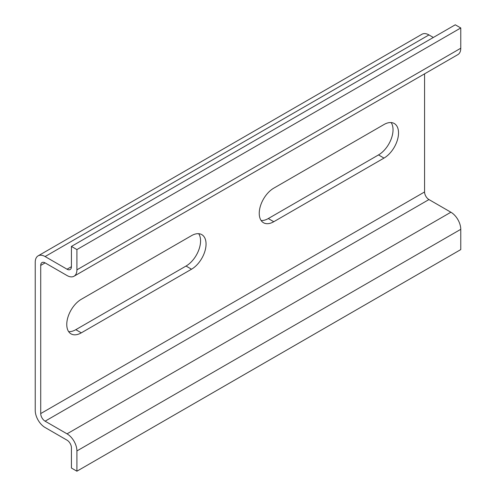 <?xml version="1.0" encoding="UTF-8"?>
<svg xmlns="http://www.w3.org/2000/svg" width="496" height="496" viewBox="0 0 496 496"><rect width="100%" height="100%" fill="white"/><g stroke="black" fill="none" stroke-linecap="round" stroke-linejoin="round"><path stroke-width="0.74" d="M71.43 246.413L76.911 249.581L76.911 269.843A13.956 8.06 60 0 1 74.022 276.235L457.876 54.616A13.956 8.06 60 0 0 460.765 48.23L460.765 27.968L455.278 24.8L71.43 246.413L71.43 266.681A6.206 3.584 60 0 1 70.141 269.52A6.206 3.584 60 0 1 67.041 269.21L45.105 256.55A13.956 8.06 -120 0 0 38.124 255.855A13.956 8.06 -120 0 0 35.235 262.248L35.235 410.415A13.956 8.06 -120 0 0 45.105 427.509L67.041 440.175A6.206 3.584 60 0 1 71.43 447.77L71.43 468.032L76.911 471.2L460.765 249.587L460.765 229.319L76.911 450.938L76.911 471.2M74.022 276.235A13.956 8.06 60 0 1 67.041 275.54L45.105 262.88A6.206 3.584 -120 0 0 42.005 262.57A6.206 3.584 -120 0 0 40.722 265.41L40.722 413.577A6.206 3.584 -120 0 0 45.105 421.178L67.041 433.839A13.956 8.06 60 0 1 76.911 450.938M460.765 27.968L76.911 249.581M433.343 37.467L428.959 34.931A13.956 8.06 -120 0 0 421.978 34.243L38.124 255.855M424.57 73.842L424.57 191.964A6.206 3.584 -120 0 0 428.959 199.559L450.895 212.226A13.956 8.06 60 0 1 460.765 229.319M261.125 220.515A20.553 11.867 120 0 0 268.286 218.556L378.51 154.919A20.553 11.867 120 0 0 391.152 122.574M68.653 331.638A20.553 11.867 120 0 0 75.814 329.679L186.037 266.048A20.553 11.867 120 0 0 198.679 233.697M383.991 158.088L273.773 221.724A20.553 11.867 120 0 1 263.5 222.741A20.553 11.867 120 0 1 260.35 206.274A20.553 11.867 120 0 1 273.773 188.164L383.991 124.527A20.553 11.867 120 0 1 394.27 123.51A20.553 11.867 120 0 1 397.42 139.977A20.553 11.867 120 0 1 383.991 158.088L378.51 154.919M191.518 269.21L81.301 332.847A20.553 11.867 120 0 1 71.021 333.864A20.553 11.867 120 0 1 67.871 317.397A20.553 11.867 120 0 1 81.301 299.286L191.518 235.65A20.553 11.867 120 0 1 201.791 234.633A20.553 11.867 120 0 1 204.947 251.1A20.553 11.867 120 0 1 191.518 269.21L186.037 266.048M71.43 266.681L67.041 269.21M460.765 48.23L76.911 269.843M428.959 34.931L45.105 256.55M424.57 191.964L40.722 413.577M45.105 262.88L40.722 265.41M428.959 199.559L45.105 421.178M450.895 212.226L67.041 433.839M268.286 218.556L273.773 221.724M75.814 329.679L81.301 332.847"/></g></svg>
